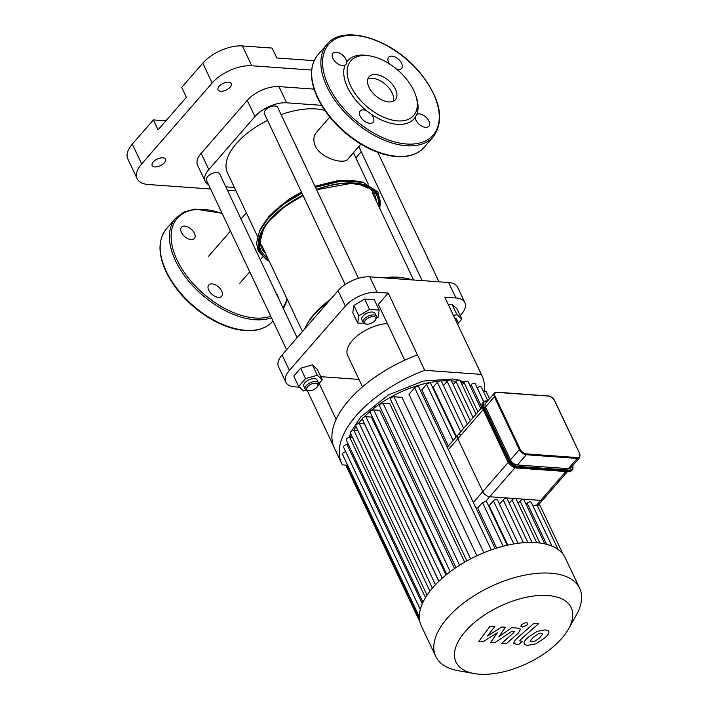 <?xml version="1.0" encoding="UTF-8"?>
<svg xmlns="http://www.w3.org/2000/svg" width="709" height="709" viewBox="0 0 709 709"><rect width="100%" height="100%" fill="white"/><g stroke="black" fill="none" stroke-linecap="round" stroke-linejoin="round"><path stroke-width="1.06" d="M396.925 69.358A8.57 4.919 41 0 0 401.586 68.489A8.57 4.919 41 0 0 398.352 59.157A8.57 4.919 41 0 0 388.656 57.234A8.57 4.919 41 0 0 389.489 63.899M415.616 95.095A41.636 23.893 41 0 0 370.807 56.091A41.636 23.893 41 0 0 350.689 85.957A41.636 23.893 41 0 0 395.383 120.645A41.636 23.893 41 0 0 415.616 95.095L416.263 97.018A44.091 25.302 41 0 1 416.795 114.326L415.19 117.348A8.57 4.919 41 0 0 420.827 125.564A8.57 4.919 41 0 0 428.883 126.246A8.57 4.919 41 0 0 426.322 117.526A8.57 4.919 41 0 0 416.795 114.326L416.236 114.663M366.544 110.71A8.57 4.919 41 0 0 360.216 110.976A8.57 4.919 41 0 0 363.451 120.317A8.57 4.919 41 0 0 373.147 122.24A8.57 4.919 41 0 0 371.215 114.184L366.544 110.71A44.091 25.302 41 0 1 347.516 87.34A44.091 25.302 41 0 1 345.008 65.148L346.276 63.987L346.612 62.126A8.57 4.919 41 0 0 340.976 53.911A8.57 4.919 41 0 0 332.92 53.228A8.57 4.919 41 0 0 335.481 61.94A8.57 4.919 41 0 0 345.008 65.148M371.215 114.184A44.091 25.302 41 0 0 415.19 117.348M370.807 56.091L368.813 55.71A44.091 25.302 41 0 0 346.612 62.126M393.318 101.21A17.45 10.015 41 0 0 385.501 84.451A17.45 10.015 41 0 0 367.829 79.018M368.999 87.278A17.45 10.015 41 0 0 382.16 100.075A17.45 10.015 41 0 0 395.383 99.685A17.45 10.015 41 0 0 388.789 80.666A17.45 10.015 41 0 0 369.052 76.767A17.45 10.015 41 0 0 368.999 87.278M275.766 292.498A8.57 4.919 -139 0 1 278.167 297.585M215.084 284.708A8.57 4.919 -139 0 1 221.713 291.071A8.57 4.919 -139 0 1 221.687 296.229A8.57 4.919 -139 0 1 211.991 294.315A8.57 4.919 -139 0 1 208.747 284.974A8.57 4.919 -139 0 1 215.084 284.708M195.143 236.124A8.57 4.919 -139 0 1 194.39 238.481A8.57 4.919 -139 0 1 191.102 239.58A8.57 4.919 -139 0 1 182.789 234.564A8.57 4.919 -139 0 1 181.451 227.226A8.57 4.919 -139 0 1 189.516 227.908A8.57 4.919 -139 0 1 195.143 236.124M547.756 395.976L497.018 392.183L494.403 393.096A6.124 3.518 41 0 0 494.386 396.783L495.174 396.437A5.512 3.164 -139 0 1 497.31 392.414L496.752 392.307A6.124 3.518 41 0 0 494.403 393.096L485.514 403.306A6.124 3.518 41 0 0 485.497 406.993L510.471 459.84A6.124 3.518 41 0 0 517.384 464.98L568.388 468.64A6.124 3.518 41 0 0 570.736 467.86L579.625 457.642L579.67 453.92M565.755 471.662L540.728 500.412A6.124 3.518 41 0 0 543.076 499.632A6.124 3.518 -139 0 1 540.728 500.412L489.724 496.752A6.124 3.518 -139 0 1 482.811 491.612A6.124 3.518 41 0 0 489.724 496.752L514.982 467.727M508.247 462.392L482.811 491.612L457.837 438.765A6.124 3.518 -139 0 1 457.854 435.078A6.124 3.518 41 0 0 457.837 438.765L483.192 409.634M482.82 641.893L497.408 632.729L490.681 642.46L494.776 642.753L512.04 631.152L513.493 631.249L514.362 631.568L513.635 632.729L501.777 643.267L506.456 643.604L518.589 632.818L520.503 629.22L517.933 628.13L511.721 627.695L498.79 636.824L505.428 627.243L501.768 626.978L487.446 636.008L494.917 626.481L490.087 626.136L478.726 641.601L482.82 641.893M542.784 634.112L541.339 633.288L538.432 633.802L533.239 637.364L530.181 641.113L531.59 641.929L534.542 641.423L539.762 637.834L542.722 633.89M524.066 643.045C523.942 644.233 525.174 644.986 527.78 645.314L535.703 643.878L544.441 638.171C547.508 635.583 548.996 633.58 548.908 632.18C549.023 630.983 547.765 630.23 545.15 629.911L537.271 631.338L528.559 637.028C525.466 639.633 523.969 641.645 524.066 643.045L524.235 643.737M548.908 632.18L548.739 631.497M533.877 623.317L515.523 639.589L513.591 643.196L516.143 644.286L518.802 644.481L522.391 641.299L519.732 640.847L520.468 639.695L538.556 623.654L533.877 623.317M522.258 627.066L527.115 624.948L527.673 623.14L526.3 622.422L521.434 624.54L520.885 626.348L522.258 627.066M558.098 549.475L537.28 505.455L536.624 505.127L540.728 500.412L515.221 498.578A2.446 1.214 154.7 0 0 512.058 499.96L509.248 503.177M536.748 542.686L516.125 499.047A2.446 1.214 154.7 0 0 515.221 498.578L489.724 496.752L485.621 501.467L482.483 502.53L477.68 508.052L475.934 507.91M507.192 545.265L486.711 501.937A2.446 1.214 154.7 0 0 485.621 501.467M518.013 543.316L497.479 499.863A2.446 1.214 154.7 0 0 495.697 499.482A2.446 1.214 154.7 0 0 493.411 500.784L489.139 505.685A70.421 34.998 154.7 0 0 488.536 505.792M527.833 542.491L507.245 498.941A2.446 1.214 154.7 0 0 505.473 498.551A2.446 1.214 154.7 0 0 503.177 499.854L499.482 504.108M447.264 447.246L457.854 435.078A6.124 3.518 -139 0 1 460.203 434.298M473.364 502.468L482.811 491.612L457.837 438.765L448.38 449.621M536.624 505.127A2.446 1.214 154.7 0 0 533.274 506.483L533.23 506.527M544.796 543.883L524.128 500.155A2.446 1.214 154.7 0 0 522.347 499.765A2.446 1.214 154.7 0 0 520.06 501.068L518.128 503.284M551.939 546.107L531.227 502.291A2.446 1.214 154.7 0 0 529.455 501.901A2.446 1.214 154.7 0 0 527.159 503.204L526.131 504.391M476.023 414.207L460.097 380.529A2.446 1.214 154.7 0 0 458.324 380.139A2.446 1.214 154.7 0 0 456.029 381.442L453.228 384.659M443.453 385.59L447.157 381.336A2.446 1.214 -25.3 0 1 449.444 380.033A2.446 1.214 -25.3 0 1 451.225 380.423L470.297 420.783M496.619 548.11L477.68 508.052M507.786 545.132L489.139 505.685M435.486 584.703L359.295 423.521L364.426 423.893L438.836 581.318M442.239 578.181L365.897 416.688L371.392 417.078L446.023 574.964M450.224 571.676L373.767 409.935L379.776 410.369L454.549 568.556M459.592 565.233L383.037 403.288L389.808 403.776L464.679 562.148M470.634 558.878L394 396.756L401.994 397.332L476.891 555.776M483.857 552.719L408.969 394.301L414.65 387.779A2.446 1.214 -25.3 0 1 416.945 386.476A2.446 1.214 -25.3 0 1 418.718 386.866L495.157 548.58M448.345 445.996L421.811 389.853L426.614 384.331A2.446 1.214 -25.3 0 1 428.91 383.028A2.446 1.214 -25.3 0 1 430.682 383.418L456.073 437.125M456.499 436.629L433.119 387.167L437.382 382.266A2.446 1.214 -25.3 0 1 439.677 380.963A2.446 1.214 -25.3 0 1 441.45 381.353L463.686 428.378M474.135 673.55L458.369 670.732A79.603 39.562 -25.3 0 1 435.716 656.383L421.27 625.825A79.603 39.562 -25.3 0 1 419.311 616.679A79.603 39.562 -25.3 0 1 420.375 609.208A79.603 39.562 -25.3 0 1 423.176 601.861A79.603 39.562 -25.3 0 1 427.421 594.621A79.603 39.562 -25.3 0 1 432.969 587.477A79.603 39.562 -25.3 0 1 439.784 580.414A79.603 39.562 -25.3 0 1 447.902 573.457A79.603 39.562 -25.3 0 1 457.473 566.597A79.603 39.562 -25.3 0 1 468.782 559.862A79.603 39.562 -25.3 0 1 493.358 549.174A79.603 39.562 -25.3 0 1 505.703 545.611A79.603 39.562 -25.3 0 1 516.808 543.484A79.603 39.562 -25.3 0 1 526.893 542.527A79.603 39.562 -25.3 0 1 536.048 542.633A79.603 39.562 -25.3 0 1 544.308 543.776A79.603 39.562 -25.3 0 1 551.637 545.983A79.603 39.562 -25.3 0 1 557.939 549.369A79.603 39.562 -25.3 0 1 563.008 554.172A79.603 39.562 -25.3 0 1 565.215 557.788L579.661 588.337A79.603 39.562 -25.3 0 1 576.373 614.96L568.538 628.927A63.686 31.648 -25.3 0 1 474.135 673.55A63.686 31.648 -25.3 0 1 465.37 631.391A63.686 31.648 -25.3 0 1 541.853 595.383A63.686 31.648 -25.3 0 1 568.538 628.927M427.04 595.188L350.379 433.013A2.446 1.214 -25.3 0 1 351.327 431.302A2.446 1.214 -25.3 0 1 353.915 430.452L357.965 430.744M420.295 609.501L343.555 447.149A2.446 1.214 -25.3 0 1 344.494 445.447A2.446 1.214 -25.3 0 1 347.082 444.596L348.465 444.694M422.963 602.296L346.267 440.032A2.446 1.214 -25.3 0 1 347.215 438.322A2.446 1.214 -25.3 0 1 349.794 437.471L352.586 437.675M419.311 616.839L342.527 454.389A2.446 1.214 -25.3 0 1 343.333 452.794A2.446 1.214 -25.3 0 1 345.762 451.828M359.295 423.521A2.446 1.214 154.7 0 0 356.707 424.381A2.446 1.214 154.7 0 0 355.758 426.082L432.375 588.16M489.529 398.697L486.232 391.714A2.446 1.214 154.7 0 0 483.494 391.66M487.774 400.709L481.322 387.061A2.446 1.214 154.7 0 0 479.541 386.671A2.446 1.214 154.7 0 0 477.246 387.974L477.21 388.009M483.689 401.728L475.207 383.773A2.446 1.214 154.7 0 0 473.435 383.392A2.446 1.214 154.7 0 0 471.139 384.686L470.102 385.873M480.87 408.641L468.1 381.637A2.446 1.214 154.7 0 0 466.327 381.247A2.446 1.214 154.7 0 0 464.032 382.55L462.1 384.765M365.897 416.688A2.446 1.214 154.7 0 0 363.309 417.539A2.446 1.214 154.7 0 0 362.37 419.241L438.933 581.229M383.037 403.288A2.446 1.214 154.7 0 0 380.449 404.139A2.446 1.214 154.7 0 0 379.51 405.849L455.967 567.599M373.767 409.935A2.446 1.214 154.7 0 0 371.179 410.786A2.446 1.214 154.7 0 0 370.24 412.496L446.75 574.37M394 396.756A2.446 1.214 154.7 0 0 391.412 397.616A2.446 1.214 154.7 0 0 390.473 399.318L466.859 560.916M347.499 464.918L346.923 465.574A2.446 1.214 154.7 0 0 346.568 466.752L419.896 621.89M435.716 656.383A79.603 39.562 -25.3 0 1 447.406 618.026A79.603 39.562 -25.3 0 1 521.895 575.761A79.603 39.562 -25.3 0 1 579.661 588.337M484.22 391.386A99.154 49.276 154.7 0 0 482.058 375.859L474.755 360.411A99.154 49.276 154.7 0 0 473.993 358.931L444.791 297.151L455.922 297.957A24.496 12.177 -25.3 0 1 464.891 302.619A24.496 12.177 -25.3 0 1 461.293 314.415L460.194 315.682M464.891 302.619L457.597 287.172A24.496 12.177 154.7 0 0 448.62 282.51L455.922 297.957M404.706 360.199L378.349 304.436L388.222 293.092L424.726 370.311L481.296 374.379L473.993 358.931M299.499 387.194L294.784 386.848A24.496 12.177 -25.3 0 1 285.807 382.186A24.496 12.177 -25.3 0 1 289.405 370.39L345.38 306.084A24.496 12.177 -25.3 0 1 377.099 292.285L388.222 293.092M320.76 376.656L358.976 379.404M362.485 386.839L347.667 355.484A30.62 15.217 -25.3 0 1 352.169 340.737A30.62 15.217 -25.3 0 1 387.362 323.499M377.099 292.285L369.797 276.847L448.62 282.51M369.797 276.847A24.496 12.177 154.7 0 0 338.078 290.637L345.38 306.084M289.405 370.39L282.102 354.943A24.496 12.177 154.7 0 0 278.504 366.739L285.807 382.186M347.233 465.219L342.412 464.874A99.154 49.276 154.7 0 1 341.649 463.394L334.347 447.955A99.154 49.276 154.7 0 1 417.433 354.872M307.245 390.473L333.691 446.422M482.058 375.859A99.154 49.276 154.7 0 0 481.296 374.379M424.726 370.311A99.154 49.276 154.7 0 0 341.649 463.394M319.13 383.383L336.128 419.338M282.102 354.943L338.078 290.637M355.856 157.877L361.218 151.717M311.65 70.058L251.784 65.76L242.416 45.943A30.62 15.217 154.7 0 0 202.774 63.19L181.699 87.393L186.378 97.301L158.063 129.836L153.383 119.927L132.308 144.131A30.62 15.217 154.7 0 0 127.806 158.887L137.174 178.703A30.62 15.217 -25.3 0 1 141.676 163.947L132.308 144.131M202.774 63.19L212.142 83.006A30.62 15.217 -25.3 0 1 251.784 65.76M212.142 83.006L141.676 163.947M210.582 188.993L148.394 184.526A30.62 15.217 -25.3 0 1 137.174 178.703M227.412 190.207L235.964 190.818M164.382 162.769A7.347 3.651 -25.3 0 1 157.504 166.668A7.347 3.651 -25.3 0 1 152.178 165.507A7.347 3.651 -25.3 0 1 157.256 159.064A7.347 3.651 -25.3 0 1 165.463 159.224A7.347 3.651 -25.3 0 1 164.382 162.769M230.239 87.118A7.347 3.651 -25.3 0 1 223.362 91.018A7.347 3.651 -25.3 0 1 218.026 89.857A7.347 3.651 -25.3 0 1 223.113 83.414A7.347 3.651 -25.3 0 1 231.311 83.582A7.347 3.651 -25.3 0 1 230.239 87.118M208.499 184.588A24.496 12.177 -25.3 0 1 205.22 181.371L197.554 165.153A24.496 12.177 -25.3 0 1 201.152 153.357L247.246 100.394A24.496 12.177 -25.3 0 1 278.965 86.604L314.052 89.121M234.387 187.477L225.834 186.866M205.22 181.371A24.496 12.177 -25.3 0 1 208.818 169.566L254.912 116.613A24.496 12.177 -25.3 0 1 286.631 102.814L321.531 105.322M153.383 119.927L165.906 120.822M314.149 60.664L276.776 57.978L272.096 48.07L242.416 45.943M360.881 144.157L347.694 159.312C344.06 164.594 321.026 158.55 315.275 146.054C313.032 140.577 313.458 135.968 316.568 132.211L329.756 117.065M324.846 110.489A61.231 30.434 154.7 0 0 281.092 114.601M267.559 120.362A61.231 30.434 154.7 0 0 227.509 172.925L257.527 236.434M457.145 323.286A6.124 3.04 -25.3 0 1 457.518 324.066M457.757 324.58A7.347 3.651 154.7 0 0 458.041 322.17A7.347 3.651 154.7 0 0 455.993 320.849M454.629 317.969A7.347 3.651 -25.3 0 1 456.676 319.28L458.041 322.17M448.575 305.145L451.97 304.188L456.897 308.716L461.798 319.094L458.209 323.215M453.476 315.523L456.88 314.566L461.798 319.094M451.97 304.188L456.88 314.566M386.768 278.061A67.355 33.474 -25.3 0 1 406.142 278.336L403.722 277.91A64.909 32.259 154.7 0 0 383.534 277.831M330.332 299.535A64.909 32.259 154.7 0 0 307.502 323.384L306.306 325.537A67.355 33.474 -25.3 0 1 327.93 302.3M304.418 329.313A67.355 33.474 -25.3 0 1 306.306 325.537M406.142 278.336A67.355 33.474 -25.3 0 1 412.213 279.895M297.124 337.688L219.737 173.971A7.347 3.651 154.7 0 0 211.53 173.811A7.347 3.651 154.7 0 0 206.443 180.246L286.587 349.794M315.585 383.197A6.124 3.04 -25.3 0 1 317.579 386.405A6.124 3.04 -25.3 0 1 308.504 390.694A6.124 3.04 -25.3 0 1 307.848 386.432A6.124 3.04 -25.3 0 1 315.585 383.197M317.579 386.405L318.181 385.333A7.347 3.651 154.7 0 0 318.483 382.878A7.347 3.651 154.7 0 0 315.789 381.477A7.347 3.651 154.7 0 0 308.034 384.039A7.347 3.651 154.7 0 0 305.198 389.152A7.347 3.651 154.7 0 0 307.289 390.482L308.504 390.694M305.198 389.152L303.833 386.272A7.347 3.651 -25.3 0 1 306.669 381.158A7.347 3.651 -25.3 0 1 314.433 378.597A7.347 3.651 -25.3 0 1 317.118 379.989L318.483 382.878M306.385 390.216L303.638 390.996L298.711 386.467L293.801 376.089L300.651 368.228L312.412 364.896L317.34 369.424L322.249 379.802L318.651 383.923M300.651 368.228L305.552 378.606L317.322 375.274L322.249 379.802M312.412 364.896L317.322 375.274M298.711 386.467L305.552 378.606M358.462 278.291L277.689 107.396A7.347 3.651 154.7 0 0 272.353 106.235A7.347 3.651 154.7 0 0 265.476 110.134A7.347 3.651 154.7 0 0 264.395 113.679L345.159 284.522M374.884 320.734A6.124 3.04 -25.3 0 1 366.456 324.128A6.124 3.04 -25.3 0 1 365.596 320.087A6.124 3.04 -25.3 0 1 372.952 316.613A6.124 3.04 -25.3 0 1 375.531 319.839A6.124 3.04 -25.3 0 1 374.884 320.734M375.531 319.839L376.133 318.758A7.347 3.651 154.7 0 0 376.435 316.303A7.347 3.651 154.7 0 0 368.228 316.143A7.347 3.651 154.7 0 0 363.15 322.586A7.347 3.651 154.7 0 0 365.241 323.907L366.456 324.128M363.15 322.586L361.785 319.697A7.347 3.651 -25.3 0 1 366.872 313.263A7.347 3.651 -25.3 0 1 375.07 313.422L376.435 316.303M364.001 323.481L357.682 323.02L352.781 312.642L353.888 305.49L364.63 299.03L374.272 299.721L379.173 310.099L378.065 317.251L376.364 318.279M357.682 323.02L358.789 315.868L369.54 309.408L379.173 310.099M353.888 305.49L358.789 315.868M364.63 299.03L369.54 309.408M328.506 85.975A69.198 39.713 41 0 0 429.317 138.636A69.198 39.713 41 0 0 384.872 44.605A69.198 39.713 41 0 0 328.506 85.975M326.92 86.658A70.421 40.413 41 0 0 380.006 138.317A70.421 40.413 41 0 0 433.359 136.731C444.862 120.211 440.555 99.038 420.446 73.213C393.442 39.385 343.528 23.273 327.124 44.259A70.421 40.413 41 0 0 326.92 86.658M424.142 147.321C416.989 155.12 406.417 158.054 392.432 156.14C381.699 154.509 370.71 150.228 359.445 143.28C340.471 131.121 326.494 115.975 317.517 97.842C309.328 79.842 309.452 65.512 317.907 54.85A70.421 40.413 41 0 0 317.703 97.248A70.421 40.413 41 0 0 370.789 148.908A70.421 40.413 41 0 0 424.142 147.321L433.359 136.731M166.234 271.246A70.421 40.413 41 0 0 219.329 322.896A70.421 40.413 41 0 0 272.673 321.319C265.521 329.118 254.956 332.051 240.971 330.128C230.239 328.506 219.241 324.217 207.985 317.277C189.002 305.118 175.026 289.972 166.057 271.839C157.868 253.84 157.992 239.509 166.447 228.839A70.421 40.413 41 0 0 166.234 271.246M166.447 228.839L175.664 218.248A70.421 40.413 41 0 0 175.46 260.655A70.421 40.413 41 0 0 271.45 317.756M222.227 213.622A69.198 39.713 41 0 0 177.046 259.964A69.198 39.713 41 0 0 270.749 316.285M282.891 307.573A69.198 39.713 41 0 0 286.923 298.622M554.695 401.064L579.732 453.663L554.748 400.815C553.171 397.971 550.928 396.313 548.022 395.844L548.314 396.074A5.512 3.164 -139 0 1 554.527 400.7M579.51 453.547A5.512 3.164 -139 0 1 577.374 457.571L577.277 458.431A6.124 3.518 41 0 0 579.625 457.642M497.31 392.414L548.314 396.074M577.374 457.571L526.37 453.902L526.273 454.761L577.277 458.431L568.388 468.64M526.37 453.902A5.512 3.164 -139 0 1 520.158 449.284L519.36 449.621A6.124 3.518 41 0 0 526.273 454.761L517.384 464.98M485.497 406.993L494.386 396.783L519.36 449.621L510.471 459.84M520.158 449.284L495.174 396.437M482.785 408.411L482.652 407.994A8.57 4.919 -139 0 1 482.678 402.836C481.712 405.167 481.677 406.984 482.563 408.287L507.538 461.134L482.652 407.994L484.105 406.895A7.959 4.564 -139 0 1 487.18 401.081L487.429 401.099M516.214 467.869A7.959 4.564 41 0 1 507.768 461.249L507.538 461.134C509.789 465.157 512.953 467.497 517.029 468.162L517.304 468.029A8.57 4.919 -139 0 1 507.635 460.841L508.291 460.079A8.57 4.919 41 0 0 517.96 467.275L568.964 470.944A8.57 4.919 41 0 0 572.252 469.845L573.049 468.117L572.801 465.485M516.772 467.975L568.308 471.698L517.304 468.029L518.066 466.416A7.959 4.564 -139 0 1 509.08 459.742L508.291 460.079L483.308 407.241A8.57 4.919 41 0 1 483.334 402.074L482.678 402.836M567.785 471.662L571.596 470.599A8.57 4.919 -139 0 1 568.308 471.698L569.07 470.085L518.066 466.416M487.606 400.904L486.622 400.975A8.57 4.919 41 0 0 483.334 402.074L487.18 401.081M572.65 465.653A7.959 4.564 -139 0 1 569.07 470.085M509.08 459.742L484.105 406.895M552.019 546.134L533.274 506.483M546.595 544.317L527.159 503.204M539.886 543.023L520.06 501.068M532.14 542.456L512.058 499.96M473.107 417.557L456.029 381.442M523.446 542.74L503.177 499.854M467.382 424.133L447.157 381.336M503.151 546.249L482.483 502.53M513.812 543.954L493.411 500.784M358.302 423.627A70.421 34.998 -25.3 0 1 360.801 420.597A70.421 34.998 -25.3 0 1 362.308 418.922M364.018 417.114A70.421 34.998 -25.3 0 1 438.951 381.194M441.078 381.008A70.421 34.998 -25.3 0 1 447.804 380.768M451.447 380.893A70.421 34.998 -25.3 0 1 456.091 381.371M460.947 382.328A70.421 34.998 -25.3 0 1 463.571 383.09M350.379 437.515A70.421 34.998 -25.3 0 1 351.345 435.051M353.676 430.452A70.421 34.998 -25.3 0 1 356.051 426.694M453.157 440.475L426.614 384.331M460.77 431.728L437.382 382.266M491.275 549.883L414.65 387.779M429.902 591.209L353.915 430.452M422.307 603.731L347.082 444.596M425.497 597.607L349.794 437.471M477.955 411.991L464.032 382.55M483.733 401.693L477.246 387.974M481.898 407.453L471.139 384.686M419.418 618.93L346.923 465.574M201.152 153.357L208.818 169.566M247.246 100.394L254.912 116.613M278.965 86.604L286.631 102.814M363.105 185.111A62.498 31.054 -25.3 0 1 376.178 200.869M265.458 253.21A62.498 31.054 -25.3 0 1 261.577 233.101M316.604 189.737L351.052 183.383L364.532 185.554L373.714 190.987A64.173 31.887 -25.3 0 1 378.314 205.38M267.594 257.721A64.173 31.887 -25.3 0 1 259.388 245.03C258.679 237.577 262.277 229.202 270.191 219.905L284.628 206.771L303.089 195.524M268.684 260.035A65.343 32.472 -25.3 0 1 269.73 220.065A65.343 32.472 -25.3 0 1 303.018 195.383M316.533 189.587A65.343 32.472 -25.3 0 1 379.404 207.693M268.879 260.442A65.662 32.632 -25.3 0 1 269.482 220.047A65.662 32.632 -25.3 0 1 302.947 195.232M316.462 189.436A65.662 32.632 -25.3 0 1 379.599 208.109M269.243 261.222L266.726 259.964L258.324 251.341L256.543 243.09L259.503 231.134A66.575 33.084 -25.3 0 1 268.029 218.399A66.575 33.084 -25.3 0 1 301.999 193.22M315.514 187.424A66.575 33.084 -25.3 0 1 362.902 182.257L378.11 192.068L379.971 208.889M270.067 216.156A65.556 32.579 -25.3 0 1 301.937 193.096M315.452 187.3A65.556 32.579 -25.3 0 1 344.627 180.91M264.2 223.175A64.023 31.816 -25.3 0 1 269.119 216.75A64.023 31.816 -25.3 0 1 301.697 192.582M315.221 186.795A64.023 31.816 -25.3 0 1 353.773 180.839M317.907 54.85L327.124 44.259M283.44 308.743L287.446 299.721M222.05 213.249L194.931 209.084L183.959 212.035L175.664 218.248M572.252 469.845L571.596 470.599M537.537 505.987L567.324 471.777M457.854 435.078L482.129 407.196M470.421 385.519L469.695 384.996M464.484 382.124L460.097 380.529M458.555 380.095L452.812 378.987L423.131 381.079L388.372 394.957L360.819 416.91L351.372 431.276M349.2 437.497L350.521 433.314M563.052 554.225L539.292 503.975M359.091 184.172L367.492 187.982M261.009 238.313L263.402 229.406M259.503 231.134L268.206 218.115L283.077 204.573L301.937 193.078M315.452 187.282L341.002 181.149L362.902 182.257M261.851 226.738L269.393 215.873L288.705 199.371L301.449 192.059M314.973 186.281L336.952 180.848L358.018 181.282M239.731 283.334L249.736 271.839M260.274 259.733L262.622 257.039M208.606 256.233L230.487 231.099M241.016 218.992L246.377 212.842M353.428 152.727L368.255 184.092M438.968 281.81L377.755 152.32M422.139 280.604L358.781 146.577M413.577 279.993L372.296 192.644M302.477 331.537L261.568 244.986"/></g></svg>
